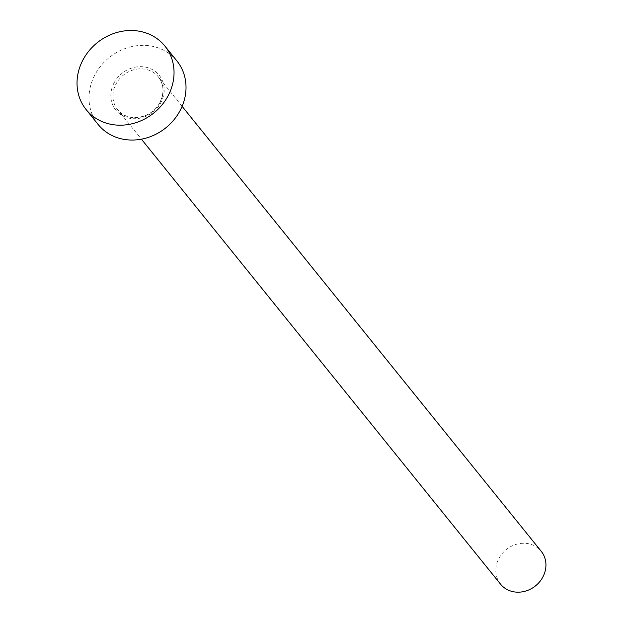 <?xml version="1.0" encoding="UTF-8"?>
<svg xmlns="http://www.w3.org/2000/svg" width="623" height="623" viewBox="0 0 623 623"><rect width="100%" height="100%" fill="white"/><g stroke="black" fill="none" stroke-linecap="round" stroke-linejoin="round"><path stroke-width="0.47" stroke-dasharray="3.12 2.34" d="M500.534 584.14A26.143 23.316 141.1 0 1 499.054 558.138A26.143 23.316 141.1 0 1 541.223 551.3M98.138 124.468A50.595 45.121 141.1 0 1 95.272 74.153A50.595 45.121 141.1 0 1 176.885 60.922M114.282 82.493A27.825 24.819 -38.9 0 0 124.39 116.657A27.825 24.819 -38.9 0 0 160.742 102.896A27.825 24.819 -38.9 0 0 150.634 68.732A27.825 24.819 -38.9 0 0 114.282 82.493M159.815 102.873A26.143 23.316 141.1 0 1 117.646 109.703A26.143 23.316 141.1 0 1 116.166 83.708A26.143 23.316 141.1 0 1 158.335 76.87A26.143 23.316 141.1 0 1 159.815 102.873M182.118 106.338L158.335 76.87C163.997 84.502 164.464 93.107 159.745 102.678C151.646 118.954 126.952 122.692 117.646 109.703L141.429 139.178"/><path stroke-width="0.93" d="M182.118 106.338L541.223 551.3A26.143 23.316 141.1 0 1 542.703 577.303A26.143 23.316 141.1 0 1 500.534 584.14L141.429 139.178M164.908 46.079L176.885 60.922A50.595 45.121 141.1 0 1 179.751 111.244A50.595 45.121 141.1 0 1 98.138 124.468L86.161 109.625A50.595 45.121 141.1 0 1 83.295 59.302A50.595 45.121 141.1 0 1 164.908 46.079A50.595 45.121 141.1 0 1 167.774 96.394A50.595 45.121 141.1 0 1 86.161 109.625"/></g></svg>
